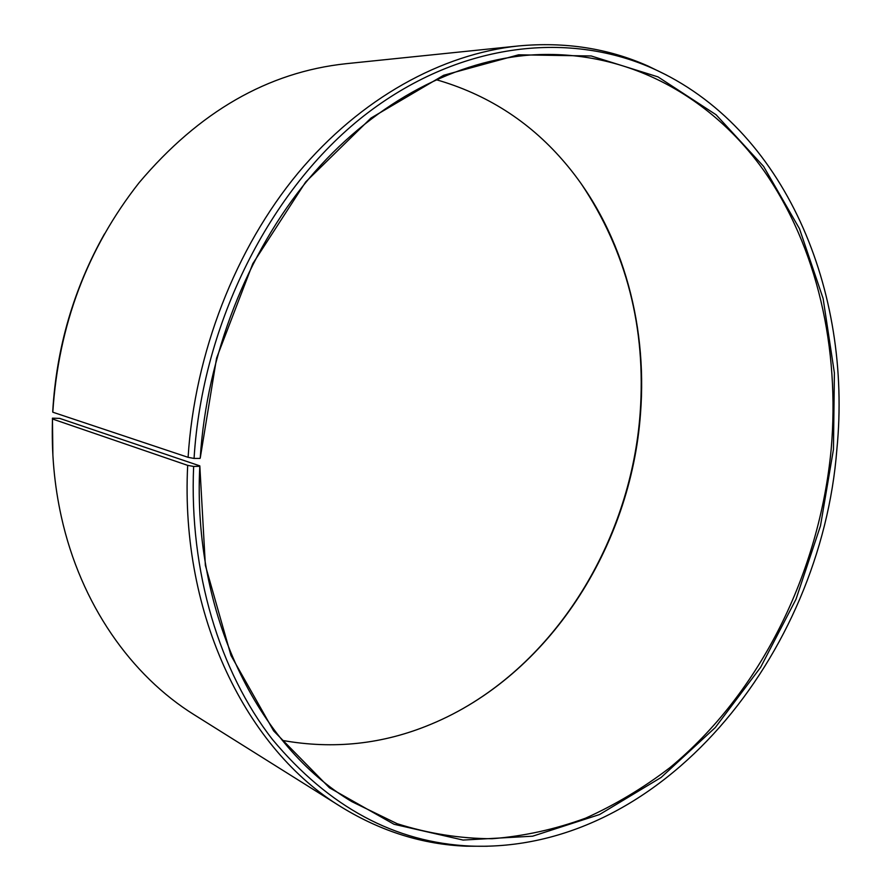 <?xml version="1.0" encoding="UTF-8"?>
<svg xmlns="http://www.w3.org/2000/svg" width="891" height="891" viewBox="0 0 891 891"><rect width="100%" height="100%" fill="white"/><g stroke="black" fill="none" stroke-linecap="round" stroke-linejoin="round"><path stroke-width="1.34" d="M282.28 740.388C333.646 749.609 383.219 744.219 431.01 724.227C549.201 675.233 630.906 546.562 640.495 413.747C647.746 321.194 620.916 226.67 562.399 159.834C528.352 120.797 486.252 94.067 436.089 79.655M831.18 449.187C839.946 348.86 817.47 247.275 763.81 170.56C709.782 94.702 623.366 46.978 525.657 55.409C450.3 62.66 370.667 105.305 308.787 178.835C247.252 252.643 206.768 355.42 200.241 458.03L216.591 358.071L252.788 263.68L305.702 181.931L370.99 118.046L443.629 75.278L518.562 54.808L591.245 55.988L658.003 76.893L716.074 114.75L763.598 166.417L799.472 228.697L823.117 298.507L834.399 372.984L833.453 449.443L820.488 525.824L795.997 599.242L760.636 667.292L715.284 727.546L661.066 777.487L599.509 814.552L532.64 836.192L463.053 840.057L394.034 824.275L329.447 787.8L273.626 730.876L230.969 655.442L205.364 565.351L199.818 465.87C192.144 614.434 258.579 746.346 351.923 801.688L397.119 823.685C428.437 833.62 460.124 838.631 492.177 838.721C524.064 836.17 555.204 829.309 585.587 818.161C615.269 804.796 643.38 787.956 669.921 767.641C760.725 692.697 819.464 572.49 831.18 449.187M199.818 465.87L59.697 418.391L52.435 418.169L52.502 419.004L187.678 465.369L193.637 466.45C189.081 572.022 219.609 671.469 272.412 739.419C328.913 807.135 395.003 842.686 470.693 846.082C662.046 853.344 821.146 653.838 836.872 449.354C852.442 291.836 785.539 127.213 651.822 68.039C566.91 30.606 457.495 42.712 363.806 115.897C270.485 189.126 202.368 322.642 194.06 458.442L200.007 458.408M187.678 465.369C180.027 616.104 247.097 750.044 341.487 807.112C381.214 831.448 422.835 844.479 466.338 846.205L487.321 846.261M52.502 419.004C51.388 452.617 54.329 485.205 61.345 516.78C80.647 604.176 131.2 675.645 194.327 714.849L341.487 807.112M52.435 418.169L52.892 455.49M458.297 711.174C561.943 654.517 631.095 535.736 640.128 413.524C646.309 328.244 626.64 251.596 581.11 183.591M104.459 233.943C73.663 288.729 56.423 347.891 52.736 411.43L52.803 412.199L188.101 457.328L194.06 458.442M666.824 75.223L647.969 66.001C608.174 48.337 565.072 41.654 518.685 45.931L345.908 63.718C267.968 72.082 199.038 111.731 139.119 182.688C87.262 248.634 58.494 325.137 52.803 412.199M518.685 45.931C441.925 53.972 360.989 97.821 298.162 172.91C235.692 248.266 194.65 352.914 188.101 457.328M193.637 466.45L199.584 466.294M470.693 846.082L466.338 846.205M651.822 68.039L647.969 66.001"/></g></svg>

